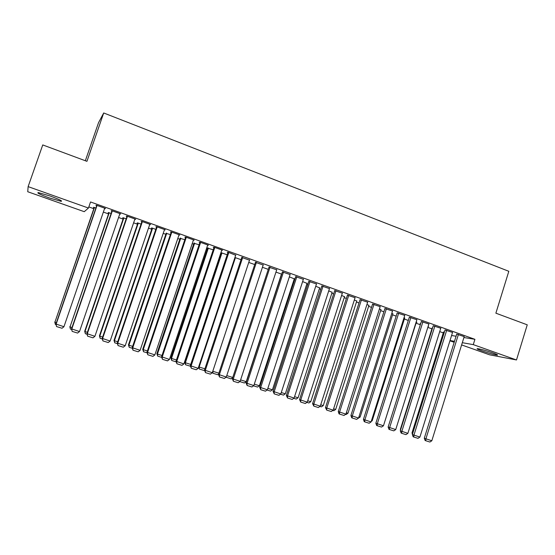 <?xml version="1.0" encoding="UTF-8"?>
<svg xmlns="http://www.w3.org/2000/svg" width="555" height="555" viewBox="0 0 555 555"><rect width="100%" height="100%" fill="white"/><g stroke="black" fill="none" stroke-linecap="round" stroke-linejoin="round"><path stroke-width="0.83" d="M50.11 196.012C59.274 199.398 62.93 201.167 61.078 201.333L49.346 197.927C40.189 194.569 36.505 192.779 38.288 192.578L50.11 196.012M492.868 352.911C496.864 354.354 498.314 355.089 497.218 355.117C493.971 354.652 488.851 353.237 481.844 350.857C477.813 349.407 476.343 348.665 477.446 348.63C480.658 349.081 485.798 350.51 492.868 352.911M88.835 206.918L93.816 208.694M103.362 212.086L108.523 213.918M118.569 217.491L123.071 219.086M133.609 222.832L137.474 224.206M148.497 228.126L151.73 229.27M163.219 233.357L165.834 234.286M177.787 238.532L179.799 239.247M192.197 243.652L193.619 244.158M206.46 248.723L207.299 249.022M293.963 279.817L294.58 280.032M306.707 284.347L307.727 284.708M319.326 288.829L320.741 289.335M331.828 293.269L333.624 293.907M344.204 297.667L346.382 298.444M356.47 302.024L359.016 302.933M368.61 306.339L371.517 307.373M380.64 310.613L383.9 311.778M392.552 314.851L396.166 316.135M404.352 319.042L408.313 320.45M416.042 323.197L420.336 324.724M427.822 327.381L431.901 328.831M439.713 331.613L443.285 332.875M84.249 211.684L27.75 191.739L28.125 186.633L88.446 208.042L84.249 211.684M85.338 160.742L98.554 122.634L103.709 112.97L508.817 271.298L495.879 313.18L527.25 324.828L516.497 359.966L489.635 354.825L461.614 344.926M454.177 342.303L449.932 340.805M108.835 213.002L108.1 212.745L108.475 212.516L111.125 213.46M120.338 213.751L120.22 214.091L120.657 213.862L111.562 210.623L111.166 210.865L111.923 211.136M120.22 214.091L119.783 213.939M137.786 223.304L137.064 223.048L137.557 222.867L141.074 224.116M150.093 224.373L149.982 224.713L150.544 224.532L141.643 221.355L141.116 221.549L141.858 221.813M166.139 233.384L170.392 234.55M179.223 234.772L179.112 235.105L179.799 234.973L171.086 231.865L170.434 232.011L171.162 232.268M193.917 243.27L199.092 244.762M207.743 244.949L207.632 245.282L208.43 245.192L199.904 242.153L199.141 242.251L199.849 242.507M220.925 252.685L227.196 254.766M235.688 255.238L228.126 252.22L227.245 252.282L227.939 252.525M254.717 264.555L248.751 262.432M263.174 265.006L255.453 262.342M281.683 274.149L275.953 272.116M290.105 274.579L282.405 271.957M307.026 283.376L302.614 281.6M316.482 283.973L308.809 281.378M332.147 292.291L328.733 290.896M342.338 293.179L334.693 290.612M356.782 301.039L354.333 300.005M367.674 302.204L360.063 299.665M380.952 309.628L379.433 308.934M392.517 311.05L384.934 308.538M404.664 318.05L404.04 317.689M416.874 319.736L409.326 317.245M428.148 326.354L428.55 326.416L428.169 326.278M420.593 323.905L420.086 323.725L420.628 323.801M440.767 328.248L433.247 325.778M443.535 332.063L444.382 332.084M464.202 336.607L456.716 334.152M451.59 335.504L456.064 336.24M463.918 337.523L474.92 339.32L90.541 201.964L88.446 208.042M452.54 332.445L445.034 329.982M432.151 328.019L432.56 327.963M428.883 324.016L421.342 321.532M416.354 322.205L416.971 322.295L416.16 322.004M404.755 315.413L397.186 312.916M392.864 313.859L391.795 313.332M380.161 306.651L372.558 304.126M368.922 305.354L366.945 304.494M355.068 297.709L347.437 295.163M344.523 296.689L341.596 295.475M329.476 288.593L321.817 286.019M319.645 287.851L315.74 286.269M303.363 279.297L295.669 276.695M294.282 278.853L289.349 276.883M276.709 269.82L268.995 267.177M268.273 269.376L262.425 267.295M249.5 260.149L241.765 257.458M241.03 259.685L234.931 257.513M221.722 250.284L222.527 250.222L214.091 247.211L176.018 361.263L183.885 363.913L221.827 249.972M213.966 247.544L213.266 247.294L214.091 247.211M207.598 248.134L213.217 249.792M193.556 239.885L193.445 240.218L194.188 240.114L185.571 237.034L184.864 237.158L185.578 237.415M180.097 238.352L184.815 239.684M164.738 229.597L164.62 229.936L165.251 229.784L156.448 226.641L155.858 226.808L156.586 227.071M152.035 228.369L151.328 228.119L151.876 227.959L155.809 229.361M135.295 219.093L135.177 219.433L135.684 219.225L126.686 216.02L126.221 216.235L126.97 216.505M135.177 219.433L134.816 219.301M123.383 218.177L122.662 217.921L123.092 217.72L126.179 218.816M105.214 208.354L105.096 208.701L105.464 208.444L96.272 205.163L95.946 205.433L96.709 205.704M105.096 208.701L104.583 208.513M94.135 207.771L93.393 207.508L93.705 207.258L95.904 208.042M103.709 112.97L86.941 161.339L42.749 144.931L28.125 186.633M474.92 339.32L473.276 344.627L516.497 359.966M450.015 340.534L454.483 341.318M462.308 342.699L473.276 344.627M464.237 336.497L431.818 440.774L424.284 438.249L425.109 440.462L425.747 440.739L425.872 438.936L458.416 334.422M456.751 334.041L424.284 438.249M431.818 440.774L429.903 442.03L425.747 440.739M443.57 331.959L411.99 432.962L412.747 433.288M412.455 434.218L411.99 432.962M452.575 332.334L419.906 437.083L412.351 434.551L413.17 436.771L413.794 437.042L413.905 435.224L446.706 330.239M445.075 329.871L412.351 434.551M419.906 437.083L417.991 438.339L413.794 437.042M440.802 328.137L407.869 433.351L400.301 430.812L401.112 433.039L401.716 433.309L401.813 431.471L434.877 326.021M433.282 325.66L400.301 430.812M407.869 433.351L405.955 434.62L401.716 433.309M432.185 327.908L400.363 429.348L400.71 429.501M400.578 429.931L400.363 429.348M428.918 323.891L395.722 429.584L388.132 427.038L388.937 429.279L389.527 429.542L389.603 427.69L422.931 321.754M421.384 321.407L388.132 427.038M395.722 429.584L393.807 430.86L389.527 429.542M416.916 319.611L383.456 425.782L375.846 423.229L376.644 425.477L377.213 425.734L377.275 423.867L410.873 317.453M409.368 317.113L375.846 423.229M383.456 425.782L381.535 427.066L377.213 425.734M416.396 322.087L383.796 424.707M404.706 317.932L372.183 420.773L371.233 421.418M371.503 420.565L372.183 420.773M404.796 315.282L371.066 421.939L363.442 419.379L364.233 421.633L364.781 421.89L364.829 420.003L398.698 313.103M397.227 312.777L363.442 419.379M371.066 421.939L369.151 423.236L364.781 421.89M392.905 313.728L360.133 417.034L358.239 418.276M358.995 416.68L360.133 417.034M392.565 310.918L358.558 418.061L350.913 415.494L351.69 417.755L352.231 418.005L352.252 416.111L386.398 308.712M384.976 308.4L350.913 415.494M358.558 418.061L356.636 419.365L352.231 418.005M380.994 309.489L347.964 413.253L346.112 414.516L345.605 414.363M346.362 412.754L347.964 413.253M380.203 306.506L345.918 414.148L338.259 411.574L339.029 413.843L339.549 414.085L339.556 412.171L373.98 304.286M372.606 303.98L338.259 411.574M345.918 414.148L344.003 415.459L339.549 414.085M367.722 302.052L333.16 410.187L325.48 407.613L326.742 410.124L326.728 408.196L361.437 299.804M360.112 299.513L325.48 407.613M333.16 410.187L331.238 411.512L326.742 410.124M355.124 297.549L320.27 406.191L312.576 403.61L313.811 406.121L313.776 404.179L348.769 295.288M347.492 294.996L312.576 403.61M320.27 406.191L318.348 407.53L313.811 406.121M342.393 293.005L307.248 402.16L299.54 399.565L300.741 402.084L300.692 400.12L335.976 290.716M334.748 290.445L299.54 399.565M307.248 402.16L305.326 403.499L300.741 402.084M329.531 288.42L294.101 398.081L286.366 395.479L287.546 397.997L287.469 396.027L323.059 286.109M321.872 285.839L286.366 395.479M294.101 398.081L292.18 399.433L287.546 397.997M316.544 283.785L280.816 393.96L273.067 391.358L274.212 393.877L274.121 391.885L310.002 281.447M308.871 281.184L273.067 391.358M280.816 393.96L278.894 395.327L274.212 393.877M303.425 279.103L267.392 389.797L259.629 387.189L260.739 389.707L260.628 387.702L296.814 276.744M295.739 276.487L259.629 387.189M267.392 389.797L265.47 391.171L260.739 389.707M290.175 274.371L253.829 385.593L246.052 382.978L247.135 385.503L246.996 383.477L283.494 271.985M282.474 271.742L246.052 382.978M253.829 385.593L251.908 386.981L247.135 385.503M276.785 269.591L240.135 381.347L232.33 378.725L233.384 381.25L233.225 379.211L270.035 267.184M269.071 266.941L232.33 378.725M240.135 381.347L238.213 382.742L233.384 381.25M368.971 305.215L335.678 409.437L333.826 410.714L332.84 410.409M333.604 408.792L335.678 409.437M356.83 300.893L323.267 405.58L321.421 406.864L319.951 406.413M320.721 404.789L323.267 405.58M344.572 296.53L310.745 401.688L308.892 402.986L306.936 402.375M307.706 400.745L310.745 401.688M332.195 292.131L298.097 397.762L296.245 399.066L293.782 398.303M294.559 396.665L298.097 397.762M319.701 287.684L285.325 393.793L283.473 395.104L280.497 394.182M281.274 392.538L285.325 393.793M307.082 283.189L272.429 389.79L270.576 391.108L267.073 390.026M267.857 388.368L272.429 389.79M294.344 278.659L259.4 385.746L257.548 387.071L253.517 385.822M254.301 384.157L259.4 385.746M281.475 274.08L246.247 381.66L244.394 382.999L239.815 381.576M240.606 379.904L246.247 381.66M226.766 375.603L232.746 377.462M232.649 377.754L231.109 378.878L226.079 377.213M226.378 376.796L226.426 377.428M263.257 264.763L226.287 377.06L218.469 374.424L219.489 376.949L219.315 374.896L256.438 262.328M255.536 262.092L218.469 374.424M226.287 377.06L224.366 378.461L219.489 376.949M218.594 374.056L217.685 374.722L212.96 373.251L212.78 371.274L218.892 373.161M212.96 373.251L212.426 372.336M249.59 259.886L212.301 372.717L204.469 370.081L205.454 372.613L205.253 370.532L242.701 257.43M241.855 257.187L204.469 370.081M212.301 372.717L210.38 374.132L205.454 372.613M198.69 366.765L199.155 367.028L235.417 257.686M204.511 370.24L204.129 370.518L199.356 369.04L199.155 367.028L204.892 368.811M199.356 369.04L198.565 367.132M235.778 254.953L198.17 368.34L190.316 365.696L191.267 368.222L191.045 366.133L228.82 252.47M228.036 252.227L190.316 365.696M198.17 368.34L196.248 369.762L191.267 368.222M221.237 252.664L184.711 362.346L185.391 362.755L221.965 252.9M190.469 366.251L185.613 364.781L185.391 362.755L190.74 364.413M185.613 364.781L184.711 362.346M214.792 247.468L176.684 361.68L176.927 363.789L176.018 361.263M183.885 363.913L181.964 365.343L176.927 363.789M207.702 247.828L170.864 358.044L171.488 358.433L208.368 248.064M176.178 361.86L171.731 360.479L171.488 358.433L176.441 359.973M171.731 360.479L170.864 358.044M207.723 244.942L169.448 359.432L161.56 356.782L162.442 359.307L162.171 357.177L200.619 242.403M199.96 242.167L161.56 356.782M169.448 359.432L167.527 360.882L162.442 359.307M194.021 242.958L156.871 353.695L157.44 354.069L194.638 243.173M161.72 357.378L157.703 356.13L157.44 354.069L161.998 355.484M157.703 356.13L156.871 353.695M193.473 239.857L154.859 354.909L146.957 352.252L147.796 354.777L147.505 352.633L186.293 237.29M185.696 237.075L146.957 352.252M154.859 354.909L152.944 356.372L147.796 354.777M180.202 238.04L142.732 349.303L143.245 349.664L180.763 238.241M147.117 352.848L143.537 351.738L143.245 349.664L147.394 350.947M143.537 351.738L142.732 349.303M179.071 234.716L140.11 350.344L132.194 347.673L132.999 350.205L132.68 348.034L171.814 232.122M171.273 231.934L132.194 347.673M140.11 350.344L138.195 351.808L132.999 350.205M166.243 233.072L128.455 344.87L128.906 345.21L166.75 233.253M132.347 348.276L129.218 347.305L128.906 345.21L132.631 346.369M129.218 347.305L128.455 344.87M164.516 229.52L125.208 345.716L117.271 343.046L118.035 345.578L117.695 343.392L157.183 226.905M156.704 226.731L117.271 343.046M125.208 345.716L123.293 347.201L118.035 345.578M152.139 228.056L114.018 340.381L114.413 340.708L152.583 228.216M117.424 343.649L114.753 342.824L114.413 340.708L117.716 341.734M114.753 342.824L114.018 340.381M149.801 224.269L110.14 341.048L102.189 338.37L102.911 340.895L102.543 338.696L142.392 221.625M141.976 221.473L102.189 338.37M110.14 341.048L108.225 342.539L102.911 340.895M137.89 222.985L99.442 335.851L99.775 336.157L138.278 223.124M102.335 338.973L100.136 338.293L99.775 336.157L102.633 337.051M100.136 338.293L99.442 335.851M134.934 218.961L94.905 336.323L86.941 333.638L87.628 336.17L87.232 333.943L127.435 216.283M127.088 216.159L86.941 333.638M94.905 336.323L92.997 337.828L87.628 336.17M123.494 217.858L84.707 331.279L84.977 331.564L123.82 217.976M87.086 334.249L85.359 333.715L84.977 331.564L87.392 332.313M85.359 333.715L84.707 331.279M119.901 213.599L79.511 331.55L71.526 328.858L72.171 331.39L71.748 329.143L112.325 210.893M112.041 210.789L71.526 328.858M79.511 331.55L77.596 333.069L72.171 331.39M108.946 212.683L70.02 326.916L109.21 212.78M71.664 329.469L70.429 329.087L70.02 326.916L71.984 327.526M70.429 329.087L69.812 326.652M104.701 208.174L63.943 326.728L55.937 324.023L56.541 326.555L56.09 324.293L97.042 205.44M96.827 205.357L55.937 324.023M63.943 326.728L62.028 328.255L56.541 326.555M94.246 207.452L54.91 322.226L94.447 207.521M56.076 324.64L55.347 324.411L54.91 322.226L56.402 322.684M55.347 324.411L54.765 321.976M61.078 201.333L61.293 200.716M497.218 355.117L497.329 354.742"/></g></svg>
